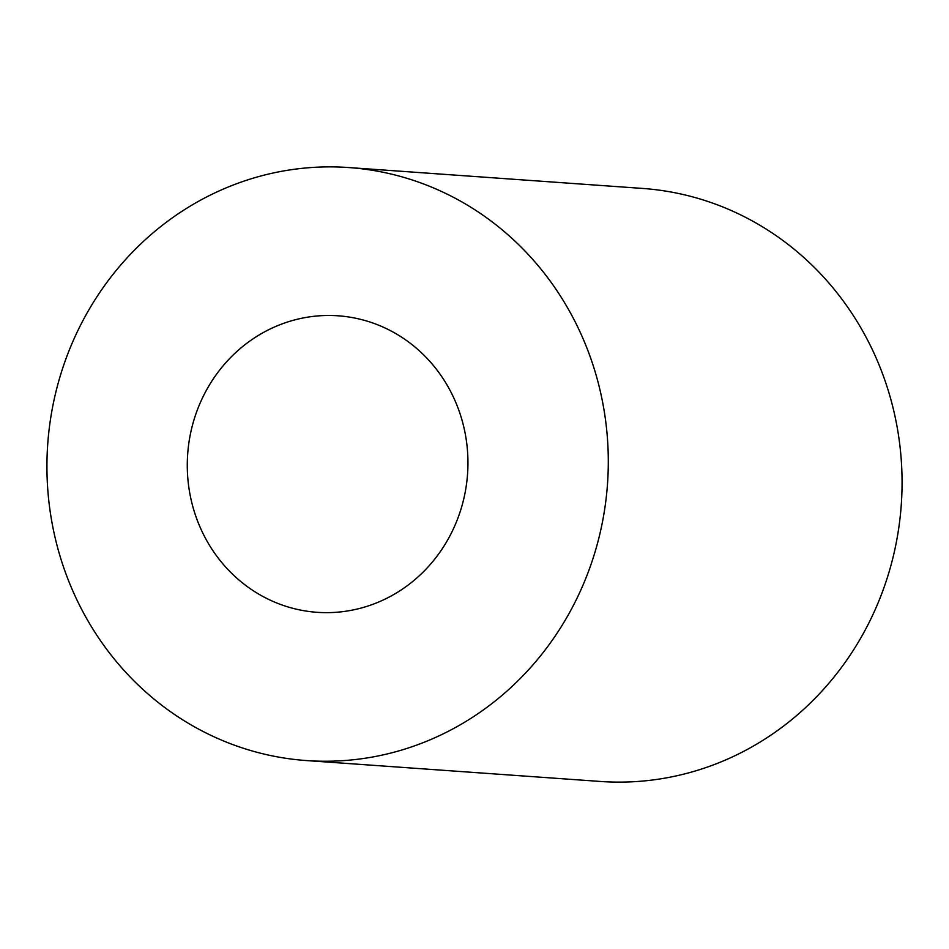 <?xml version="1.0" encoding="UTF-8"?>
<svg xmlns="http://www.w3.org/2000/svg" width="949" height="949" viewBox="0 0 949 949"><rect width="100%" height="100%" fill="white"/><g stroke="black" fill="none" stroke-linecap="round" stroke-linejoin="round"><path stroke-width="1.42" d="M462.388 504.322A148.637 140.298 -85.9 0 0 338.152 315.803A148.637 140.298 -85.9 0 0 187.677 454.12A148.637 140.298 -85.9 0 0 317.085 612.319A148.637 140.298 -85.9 0 0 462.388 504.322M348.686 167.546L642.449 188.424A297.262 280.584 94.1 0 1 890.933 565.462A297.262 280.584 94.1 0 1 600.314 781.454L306.551 760.576A297.262 280.584 94.1 0 1 58.067 383.538A297.262 280.584 94.1 0 1 348.686 167.546A297.262 280.584 94.1 0 1 597.158 544.596A297.262 280.584 94.1 0 1 306.551 760.576"/></g></svg>
